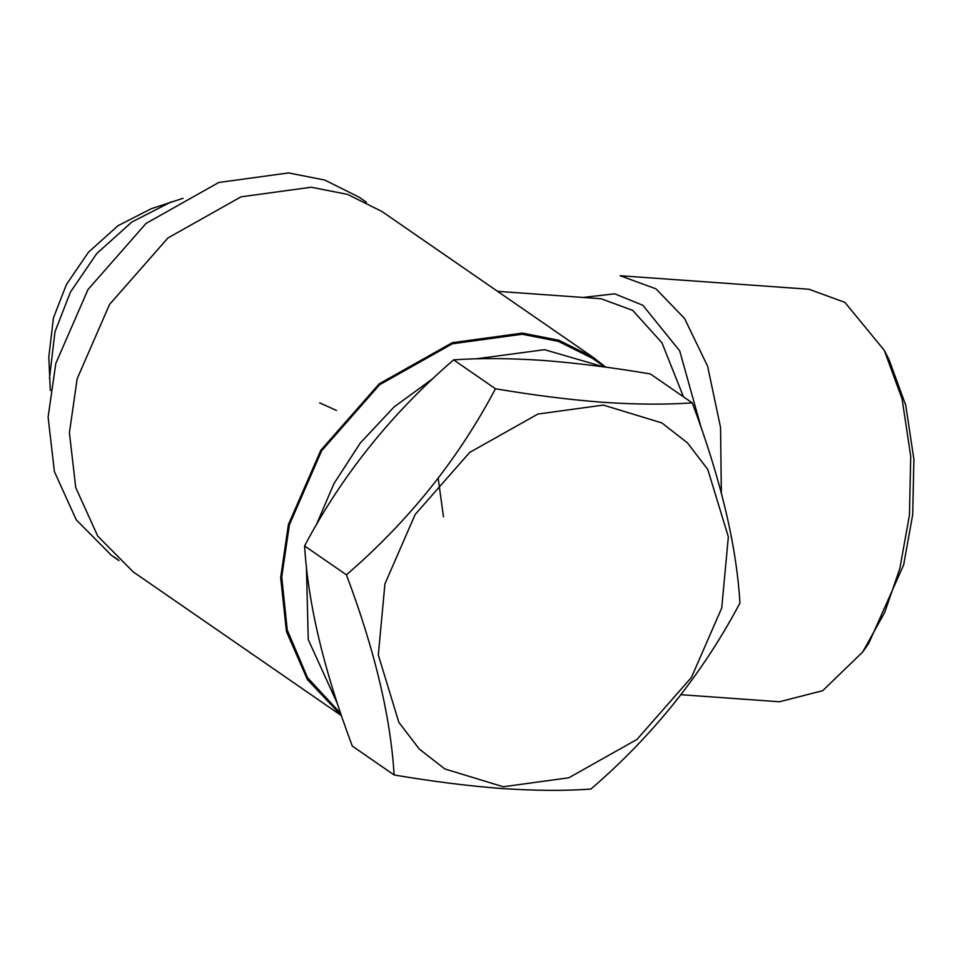 <?xml version="1.0" encoding="UTF-8"?>
<svg xmlns="http://www.w3.org/2000/svg" width="962" height="962" viewBox="0 0 962 962"><rect width="100%" height="100%" fill="white"/><g stroke="black" fill="none" stroke-linecap="round" stroke-linejoin="round"><path stroke-width="1.44" d="M475.889 358.85L544.54 349.687L603.691 366.883M605.122 367.087L592.556 358.405L558.357 341.366L522.186 334.247L452.393 343.783L379.677 384.704L321.645 450.781L289.406 524.723L281.734 576.947L287.253 630.062L307.515 677.621L340.752 713.6M337.47 703.775L308.261 639.646L306.397 566.462M316.221 525.132L333.958 483.609L360.221 443.097L394.047 406.974L433.201 378.367M366.438 202.26L358.958 197.102L324.759 180.05L288.576 172.932L218.783 182.479L146.08 223.4L88.047 289.466L55.808 363.408L48.1 417.135L54.401 471.633L76.275 519.853L111.52 555.423L117.869 559.547M319.709 402.862L336.459 410.449M603.39 405.086L661.868 422.919L687.385 442.797L707.816 469.504L728.342 536.892L721.728 607.984L691.474 677.38L637.012 739.393L568.77 777.801L503.27 786.76L444.793 768.927L419.276 749.049L398.845 722.33L378.319 654.954L384.932 583.862L415.175 514.466L469.648 452.453L537.89 414.045L603.39 405.086M495.454 388.756C458.285 459.175 408.609 521.2 346.416 574.819C374.675 649.927 390.584 716.642 394.131 774.975C432.455 781.469 468.386 785.99 501.948 788.539C535.425 790.764 565.079 790.944 590.896 789.068C652.849 735.762 702.537 673.737 739.946 603.006C736.471 545.009 720.562 478.294 692.231 402.85C666.401 404.725 636.748 404.545 603.27 402.32C569.72 399.771 533.778 395.25 495.454 388.756L453.631 359.872C479.846 358.008 509.499 358.177 542.58 360.401C576.611 363.011 612.541 367.532 650.396 373.965L692.231 402.85M438.179 478.318L443.482 516.847M183.045 198.292L151.166 208.754L118.001 225.709L88.456 252.236L66.402 284.548L53.451 317.869L48.809 356.974L50.313 390.5M171.464 201.755L131.938 221.957L96.717 253.583L70.43 292.099L54.978 331.818L49.459 378.451M394.131 774.975L352.308 746.091C324.05 670.983 308.141 604.256 304.581 545.935C341.75 475.505 391.438 413.492 453.631 359.872M346.416 574.819L304.581 545.935M865.68 647.654L868.662 643.554L903.655 564.874L912.697 514.682L913.9 459.355L905.771 405.327L889.008 359.584L884.282 350.324L902.091 398.929L910.725 456.337L909.451 515.115L899.855 568.446L884.691 612.457L862.661 652.044L822.702 690.68L779.461 701.767L681.024 694.708M721.344 492.869L720.562 427.513L707.635 366.281L684.571 318.494L655.988 288.865L620.105 275.721L809.006 289.249L844.889 302.393L884.282 350.324M341.45 715.632L307.371 679.569L286.46 631.517L280.663 577.645L288.396 524.639L320.803 450.288L379.172 383.838L452.284 342.688L522.462 333.092L558.838 340.259L593.229 357.395L381.998 211.532L347.607 194.396L311.231 187.229L241.041 196.825L167.929 237.975L109.572 304.413L77.152 378.775L69.408 432.804L75.745 487.602L97.727 536.099L133.177 571.861L341.474 715.704M593.229 357.395L605.735 367.171M582.996 297.45L614.742 293.807L642.844 305.279L679.701 350.865L701.322 428.198M683.453 396.789L661.976 342.833L632.671 310.341L601.01 298.737L497.558 291.33M118.999 560.593L111.52 555.423M868.662 643.554L862.661 652.044"/></g></svg>
